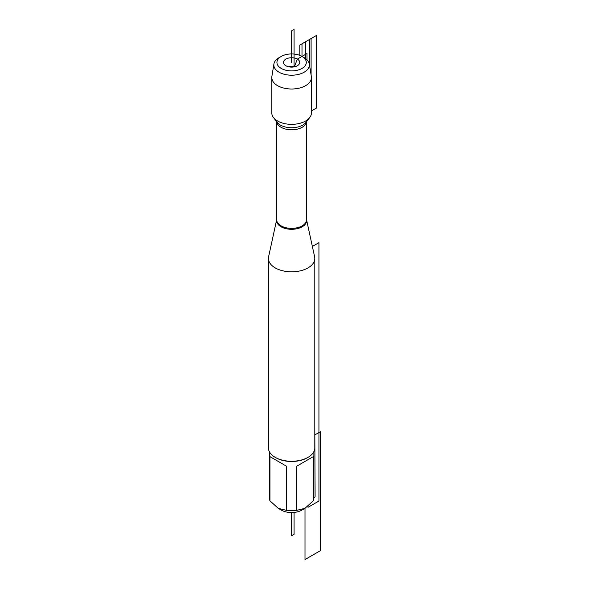 <?xml version="1.0" encoding="UTF-8"?>
<svg xmlns="http://www.w3.org/2000/svg" width="589" height="589" viewBox="0 0 589 589"><rect width="100%" height="100%" fill="white"/><g stroke="black" fill="none" stroke-linecap="round" stroke-linejoin="round"><path stroke-width="0.88" d="M294.353 66.837L297.349 59.114A8.113 4.683 0 0 0 287.005 58.561A8.113 4.683 0 0 0 284.2 64.334A8.113 4.683 0 0 0 285.871 65.74A8.113 4.683 0 0 0 299.021 64.334A8.113 4.683 0 0 0 297.349 59.114L306.994 53.54L306.994 59.806M309.674 66.24L309.674 39.375L301.995 43.807L301.995 56.426L304.182 57.693L301.995 56.426A14.688 8.482 0 0 0 281.225 56.426A14.688 8.482 0 0 0 281.225 68.42A14.688 8.482 0 0 0 301.995 68.42A14.688 8.482 0 0 0 301.995 56.426L304.182 57.693A17.773 10.263 180 0 1 309.306 63.987A17.773 10.263 180 0 1 291.614 75.208A17.773 10.263 180 0 1 273.914 63.987A17.773 10.263 180 0 1 279.039 57.693L281.225 56.426M314.614 256.76A23.185 13.385 180 0 1 314.798 258.424A23.185 13.385 180 0 1 291.614 271.816A23.185 13.385 180 0 1 268.422 258.424A23.185 13.385 180 0 1 268.606 256.76L276.683 219.653A15.027 8.673 180 0 0 280.99 226.758A15.027 8.673 180 0 0 298.13 228.444A15.027 8.673 180 0 0 306.538 219.66L314.614 256.76M273.914 63.987L271.875 76.496A19.82 11.441 0 0 0 271.787 77.571L271.787 112.911A19.82 11.441 0 0 0 273.517 117.579A19.82 11.441 0 0 0 277.596 121.003A19.82 11.441 0 0 0 309.704 117.579A19.82 11.441 0 0 0 311.434 112.911L311.434 77.571A19.82 11.441 0 0 0 311.345 76.496L309.306 63.987M268.422 258.424L268.422 447.883A23.185 13.385 0 0 0 275.218 457.351L275.218 457.351A23.185 13.385 0 0 0 308.01 457.351A23.185 13.385 0 0 0 314.798 447.883L314.798 258.424M313.871 451.63L313.871 497.86A22.257 12.855 180 0 1 313.274 500.819L304.999 508.307L301.885 510.103A14.534 8.386 180 0 1 281.336 510.103L278.222 508.307L269.946 500.819A22.257 12.855 180 0 1 269.35 497.86L269.35 451.63M313.274 456.644L296.723 466.194L313.274 456.644L313.274 500.819M296.723 466.194L296.723 510.368A22.257 12.855 180 0 1 286.497 510.368L278.222 508.307M314.798 434.94L320.578 431.597L320.578 550.56L304.999 559.55L304.999 508.307L296.723 510.368M286.497 466.194L269.946 456.644L286.497 466.194L286.497 510.368M269.946 456.644L269.946 500.819M308.01 457.351L307.348 457.727A22.257 12.855 180 0 1 275.873 457.727L275.218 457.351M294.316 66.844A3.865 2.231 0 0 0 288.904 66.844M271.787 77.571A19.82 11.441 0 0 0 291.614 89.013A19.82 11.441 0 0 0 311.434 77.571M294.073 66.888L294.073 29.45L291.614 30.871L291.614 62.427M314.798 426.65L315.108 496.917L313.871 497.631M308.003 506.179L308.003 507.328L318.936 501.018L318.936 242.653L312.369 246.445M291.614 512.563L291.614 535.725L294.073 534.304L294.073 512.445M305.625 58.635L305.625 41.709L316.558 35.399L316.558 107.971L311.434 110.931M305.838 58.797L299.808 55.167L299.808 45.066L311.102 38.55L311.102 74.98M276.683 121.665L276.683 219.749A14.931 8.621 0 0 0 281.056 225.845A14.931 8.621 0 0 0 297.327 227.715A14.931 8.621 0 0 0 306.538 219.749L306.538 121.665M306.516 121.702A14.931 8.621 180 0 1 296.9 129.241A14.931 8.621 180 0 1 281.056 127.276A14.931 8.621 180 0 1 276.705 121.702M273.517 117.579L277.228 122.372A15.756 9.1 0 0 0 280.467 125.089A15.756 9.1 0 0 0 305.993 122.372L309.704 117.579M301.995 56.426L304.182 57.693"/></g></svg>
